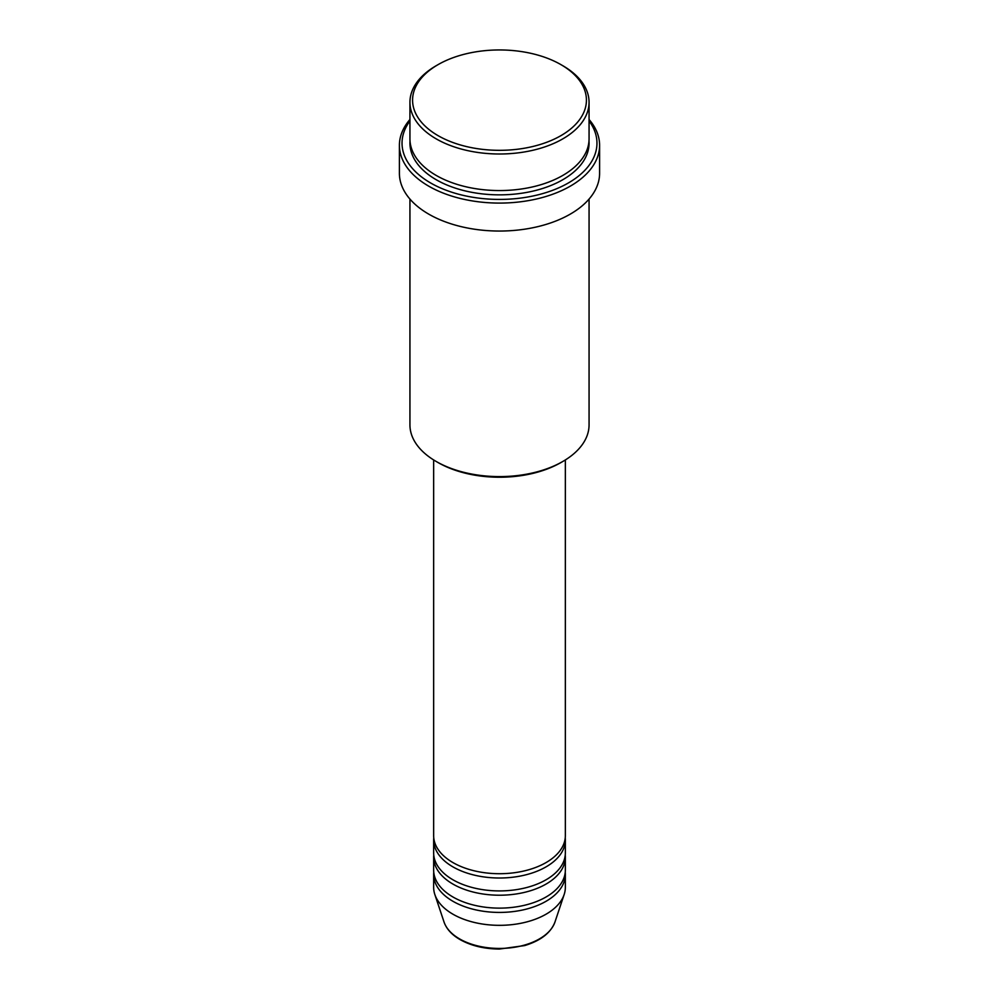 <?xml version="1.0" encoding="UTF-8"?>
<svg xmlns="http://www.w3.org/2000/svg" width="999" height="999" viewBox="0 0 999 999"><rect width="100%" height="100%" fill="white"/><g stroke="black" fill="none" stroke-linecap="round" stroke-linejoin="round"><path stroke-width="1.5" d="M433.653 459.94L433.653 835.688A65.847 38.024 0 0 0 452.934 862.574A65.847 38.024 0 0 0 524.7 870.816A65.847 38.024 0 0 0 565.347 835.688L565.347 459.94M433.753 837.836A65.847 38.024 0 0 0 433.653 839.997A65.847 38.024 0 0 0 452.934 866.882A65.847 38.024 0 0 0 524.7 875.112A65.847 38.024 0 0 0 565.347 839.997A65.847 38.024 0 0 0 565.247 837.836M433.653 839.997L433.653 852.896A65.847 38.024 0 0 0 452.934 879.782A65.847 38.024 0 0 0 524.7 888.024A65.847 38.024 0 0 0 565.347 852.896L565.347 839.997M433.753 855.044A65.847 38.024 0 0 0 433.653 857.192A65.847 38.024 0 0 0 452.934 884.078A65.847 38.024 0 0 0 524.7 892.319A65.847 38.024 0 0 0 565.347 857.192A65.847 38.024 0 0 0 565.247 855.044M433.653 857.192L433.653 870.104A65.847 38.024 0 0 0 452.934 896.99A65.847 38.024 0 0 0 524.7 905.231A65.847 38.024 0 0 0 565.347 870.104L565.347 857.192M433.753 872.252A65.847 38.024 0 0 0 433.653 874.4A65.847 38.024 0 0 0 452.934 901.285A65.847 38.024 0 0 0 524.7 909.527A65.847 38.024 0 0 0 565.347 874.4A65.847 38.024 0 0 0 565.247 872.252M438.037 135.627A86.925 50.187 0 0 0 560.963 135.627A86.925 50.187 0 0 0 560.963 64.648L562.824 65.722A89.56 51.711 180 0 1 589.06 102.285A89.56 51.711 180 0 1 533.778 150.062A89.56 51.711 180 0 1 436.176 138.849A89.56 51.711 180 0 1 409.94 102.285A89.56 51.711 180 0 1 436.176 65.722L438.037 64.648A86.925 50.187 0 0 0 438.037 135.627M562.824 461.463L560.963 462.537A86.925 50.187 180 0 1 438.037 462.537L436.176 461.463A89.56 51.711 0 0 0 562.824 461.463A89.56 51.711 0 0 0 589.06 424.9L589.06 199.076M409.94 120.954A97.465 56.269 0 0 0 430.581 182.942A97.465 56.269 0 0 0 554.158 189.735A97.465 56.269 0 0 0 589.06 120.954M589.06 119.493A100.1 57.792 180 0 1 599.6 145.305A100.1 57.792 180 0 1 537.799 198.689A100.1 57.792 180 0 1 428.721 186.164A100.1 57.792 180 0 1 399.4 145.305A100.1 57.792 180 0 1 409.94 119.493M409.94 102.285L409.94 138.849A89.56 51.711 0 0 0 436.176 175.412A89.56 51.711 0 0 0 533.778 186.626A89.56 51.711 0 0 0 589.06 138.849L589.06 102.285M399.4 145.305L399.4 173.264A100.1 57.792 0 0 0 428.721 214.123A100.1 57.792 0 0 0 537.799 226.648A100.1 57.792 0 0 0 599.6 173.264L599.6 145.305M433.653 874.4L433.653 887.312A65.847 38.024 0 0 0 434.84 894.517A65.847 38.024 0 0 0 452.934 914.197A65.847 38.024 0 0 0 518.793 923.663A65.847 38.024 0 0 0 564.16 894.517A65.847 38.024 0 0 0 565.347 887.312L565.347 874.4M562.824 65.722L560.963 64.648A86.925 50.187 0 0 0 438.037 64.648M409.94 199.076L409.94 424.9A89.56 51.711 0 0 0 436.176 461.463L438.037 462.537M459.552 938.885A56.493 32.617 0 0 0 516.058 947.015A56.493 32.617 0 0 0 554.969 922.002C550.824 932.841 540.709 940.696 524.65 945.578L499.4 949.05C484.203 948.925 471.078 945.766 460.039 939.572C451.81 934.814 446.478 928.958 444.031 922.002A56.493 32.617 0 0 0 459.552 938.885M588.985 140.996A89.56 51.711 180 0 1 535.489 190.497A89.56 51.711 180 0 1 436.176 179.708A89.56 51.711 180 0 1 410.015 140.996M554.969 922.002L564.16 894.517M444.031 922.002L434.84 894.517"/></g></svg>
